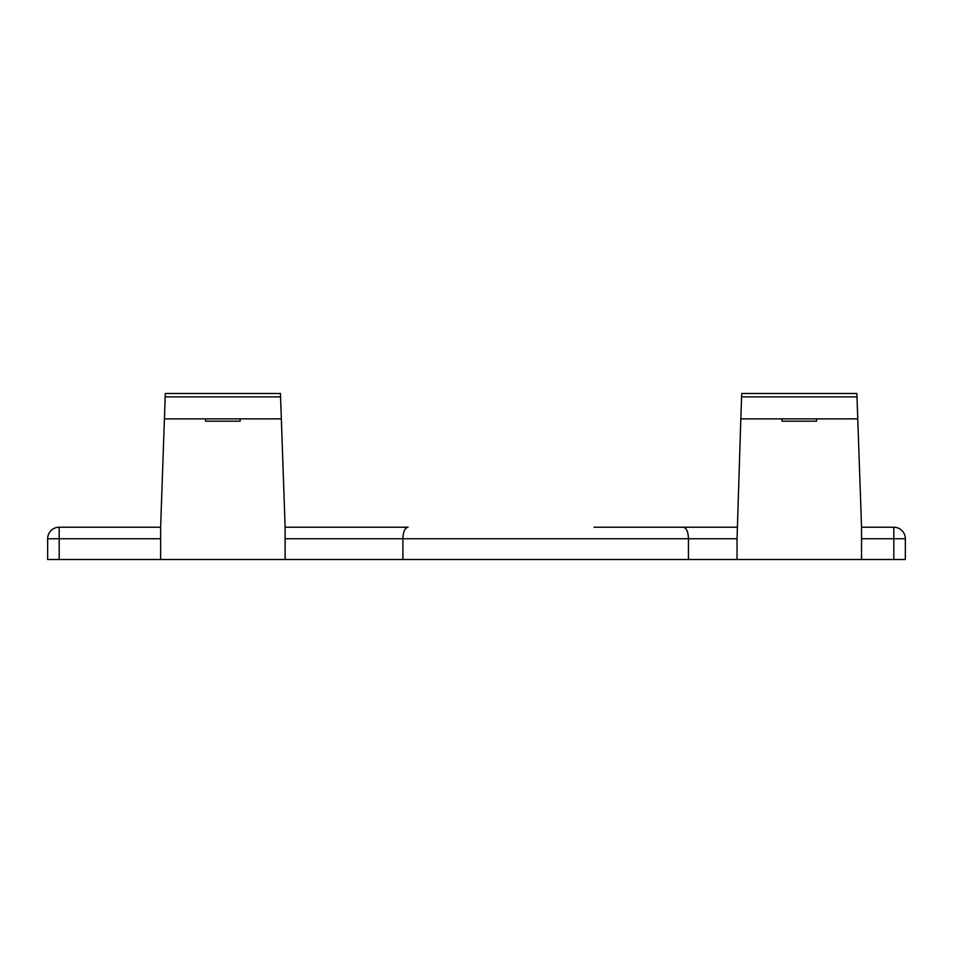 <?xml version="1.0" encoding="UTF-8"?>
<svg xmlns="http://www.w3.org/2000/svg" width="953" height="953" viewBox="0 0 953 953"><rect width="100%" height="100%" fill="white"/><g stroke="black" fill="none" stroke-linecap="round" stroke-linejoin="round"><path stroke-width="1.43" d="M905.35 559.506L905.35 538.755L905.35 559.506L47.65 559.506L47.65 538.755A11.531 11.531 0 0 1 59.181 527.223L160.628 527.223L164.416 418.855L205.586 418.855L205.586 421.166L240.168 421.166L240.168 418.855L281.349 418.855L285.126 527.223L285.126 559.506M59.181 559.506L59.181 538.755L160.628 538.755L160.628 559.506M160.628 538.755L160.628 527.223M285.126 538.755L402.905 538.755L402.905 559.506M688.435 559.506L688.435 538.755C688.209 531.75 686.505 527.902 683.313 527.223L594.088 527.223M407.884 527.223L407.979 527.223C404.822 527.95 403.119 531.786 402.905 538.755L737.038 538.755L737.038 559.506M737.038 538.755L740.826 418.855L781.996 418.855L781.996 421.166L816.578 421.166L816.578 418.855L857.76 418.855L861.548 527.223L861.548 559.506M663.252 527.223L737.038 527.223M281.349 418.855L280.456 393.494L165.298 393.494L164.416 418.855M408.027 527.223L285.126 527.223M740.826 418.855L741.589 396.877L856.985 396.877L856.878 393.494L741.708 393.494L741.589 396.877M856.985 396.877L857.76 418.855M861.548 538.755L905.35 538.755A11.531 11.531 0 0 0 893.819 527.223L861.548 527.223M240.168 418.855L205.586 418.855M781.996 418.855L816.578 418.855M59.181 538.755L47.65 538.755A11.531 11.531 0 0 1 59.181 527.223L59.181 538.755M893.819 527.223L893.819 559.506M165.179 396.877L280.575 396.877"/></g></svg>

